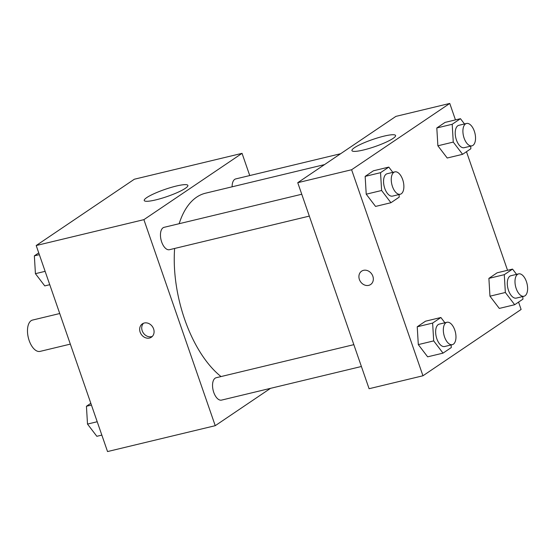 <?xml version="1.0" encoding="UTF-8"?>
<svg xmlns="http://www.w3.org/2000/svg" width="555" height="555" viewBox="0 0 555 555"><rect width="100%" height="100%" fill="white"/><g stroke="black" fill="none" stroke-linecap="round" stroke-linejoin="round"><path stroke-width="0.83" d="M59.739 313.526L32.558 320.062A16.109 8.235 76.5 0 0 29.165 340.562A16.109 8.235 76.5 0 0 40.085 351.391L70.332 344.121M270.521 388.34L215.236 425.685L107.538 451.562L36.193 245.532L134.352 179.223L242.049 153.346L249.743 175.553M146.756 197.601A23.088 3.732 160.9 0 1 170.739 187.541A23.088 3.732 160.9 0 1 187.868 185.412A23.088 3.732 160.9 0 1 167.27 196.491A23.088 3.732 160.9 0 1 144.231 200.522A23.088 3.732 160.9 0 1 146.756 197.601M215.236 425.685L143.891 219.655L36.193 245.532M143.891 219.655L242.049 153.346M149.475 338.037A8.054 6.799 56 0 1 140.616 333.271A8.054 6.799 56 0 1 142.364 323.849A8.054 6.799 56 0 1 152.507 326.722A8.054 6.799 56 0 1 151.383 337.197A8.054 6.799 56 0 1 149.475 338.037M143.474 323.267A8.054 6.799 -124 0 0 143.037 332.521A8.054 6.799 -124 0 0 151.536 336.642A8.054 6.799 -124 0 0 152.341 336.392M301.76 194.25L164.086 227.328A11.509 5.883 76.5 0 0 161.054 239.892A11.509 5.883 76.5 0 0 169.462 249.701L309.322 216.103M353.84 344.655L216.173 377.733A11.509 5.883 76.5 0 0 213.744 392.371A11.509 5.883 76.5 0 0 221.549 400.106L361.409 366.501M340.631 153.721L235.743 178.918A11.509 5.883 76.5 0 0 232.115 186.806M174.631 248.467A99.054 50.637 76.5 0 0 184.635 319.243A99.054 50.637 76.5 0 0 221.022 376.567M324.515 164.606L205.503 193.202A99.054 50.637 76.5 0 0 179.154 223.707M518.557 302.107L521.11 309.468L422.952 375.777L369.096 388.715L297.751 182.685L395.909 116.377L449.765 103.438L455.461 119.894M366.224 194.195L375.555 206.425L366.224 194.195L365.155 176.379L366.224 194.195L381.611 190.497L380.543 172.681M373.418 170.794L365.155 176.379L373.418 170.794L388.805 167.097L392.829 172.369M437.881 145.785L447.212 158.015L437.881 145.785L436.806 127.969L437.881 145.785L453.262 142.087L452.193 124.271L460.463 118.694L464.479 123.959M445.075 122.391L436.806 127.969L445.075 122.391L460.463 118.694M489.961 296.19L499.299 308.42L489.961 296.19L488.893 278.374L489.961 296.19L505.348 292.492L504.28 274.676L512.542 269.099L516.566 274.364M497.155 272.789L488.893 278.374L497.155 272.789L512.542 269.099M422.952 375.777L351.606 169.747L449.765 103.438M466.477 151.702L507.541 270.299M418.303 344.6L427.641 356.83L418.303 344.6L417.235 326.784L418.303 344.6L433.691 340.902L432.623 323.086L440.885 317.502L444.909 322.774M425.498 321.199L417.235 326.784L425.498 321.199L440.885 317.502M363.504 149.989A23.088 3.732 160.9 0 1 351.939 150.613A23.088 3.732 160.9 0 1 372.537 139.534A23.088 3.732 160.9 0 1 395.576 135.503A23.088 3.732 160.9 0 1 385.531 142.427A23.088 3.732 160.9 0 1 363.504 149.989M351.606 169.747L297.751 182.685M372.849 276.23A8.054 6.799 56 0 1 370.629 284.521A8.054 6.799 56 0 1 360.486 281.656A8.054 6.799 56 0 1 361.61 271.173A8.054 6.799 56 0 1 372.849 276.23M361.61 271.173A8.054 6.799 -124 0 0 360.486 281.649A8.054 6.799 -124 0 0 370.629 284.521M399.052 194.541L399.212 197.143L390.942 202.728L381.611 190.497M365.155 176.379L380.536 172.681L388.805 167.097M394.876 171.877L387.189 173.722A11.509 5.883 76.5 0 0 384.761 188.367A11.509 5.883 76.5 0 0 392.565 196.102L400.252 194.25A11.509 5.883 76.5 0 0 403.284 181.693A11.509 5.883 76.5 0 0 394.876 171.877A11.509 5.883 76.5 0 0 392.454 186.515A11.509 5.883 76.5 0 0 400.252 194.25M390.942 202.728L375.555 206.425M470.709 146.138L470.862 148.74L462.599 154.318L453.262 142.087M466.533 123.467L458.839 125.319A11.509 5.883 76.5 0 0 456.418 139.957A11.509 5.883 76.5 0 0 464.216 147.692L471.91 145.847A11.509 5.883 76.5 0 0 474.941 133.283A11.509 5.883 76.5 0 0 466.533 123.467A11.509 5.883 76.5 0 0 464.112 138.112A11.509 5.883 76.5 0 0 471.91 145.847M462.599 154.318L447.212 158.015M452.193 124.271L436.806 127.969M451.132 344.946L451.291 347.548L443.029 353.133L433.691 340.902M446.962 322.282L439.269 324.127A11.509 5.883 76.5 0 0 436.84 338.772A11.509 5.883 76.5 0 0 444.645 346.507L452.339 344.655A11.509 5.883 76.5 0 0 455.371 332.091A11.509 5.883 76.5 0 0 446.962 322.282A11.509 5.883 76.5 0 0 444.534 336.92A11.509 5.883 76.5 0 0 452.339 344.655M443.029 353.133L427.641 356.83M432.623 323.086L417.235 326.784M522.789 296.536L522.949 299.145L514.679 304.723L505.348 292.492M518.613 273.872L510.926 275.724A11.509 5.883 76.5 0 0 508.498 290.362A11.509 5.883 76.5 0 0 516.303 298.097L523.989 296.252A11.509 5.883 76.5 0 0 527.021 283.688A11.509 5.883 76.5 0 0 518.613 273.872A11.509 5.883 76.5 0 0 516.192 288.517A11.509 5.883 76.5 0 0 523.989 296.252M514.679 304.723L499.299 308.42M504.28 274.676L488.893 278.374M49.756 284.701L44.761 285.901L35.423 273.671L34.355 255.855L38.739 252.893M45.128 271.339L35.423 273.671M39.349 254.655L34.355 255.855M101.836 435.106L96.841 436.306L87.503 424.075L86.434 406.26L90.826 403.298M97.208 421.744L87.503 424.075M91.436 405.06L86.434 406.26"/></g></svg>
